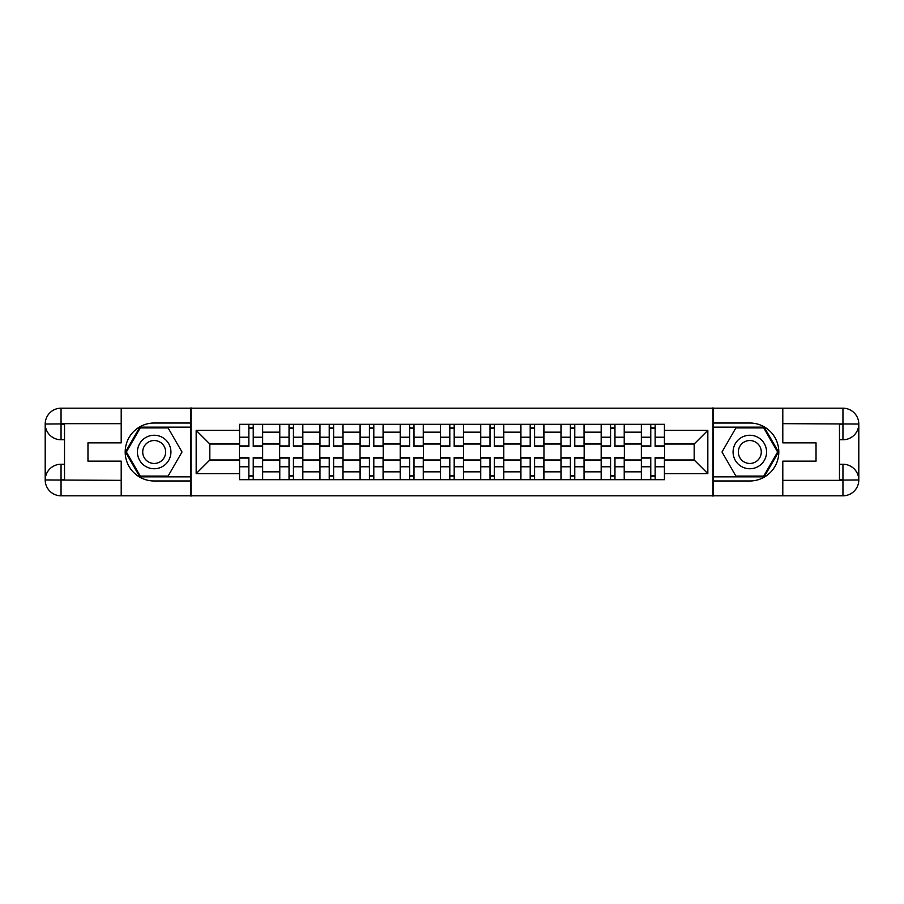 <?xml version="1.0" encoding="UTF-8"?>
<svg xmlns="http://www.w3.org/2000/svg" width="904" height="904" viewBox="0 0 904 904"><rect width="100%" height="100%" fill="white"/><g stroke="black" fill="none" stroke-linecap="round" stroke-linejoin="round"><path stroke-width="1.36" d="M114.243 495.799L789.757 495.799M789.757 408.201L114.243 408.201M279.641 479.696L279.641 432.157L262.646 432.157L262.646 479.696M262.646 432.157L262.646 424.304M279.641 432.157L279.641 424.304M302.829 424.304L302.829 479.696M319.835 479.696L319.835 424.304M343.023 424.304L343.023 479.696M360.029 479.696L360.029 424.304M383.217 424.304L383.217 479.696M400.212 479.696L400.212 424.304M423.4 424.304L423.4 479.696M440.406 479.696L440.406 424.304M463.594 424.304L463.594 479.696M480.6 479.696L480.6 424.304M503.788 424.304L503.788 479.696M520.783 479.696L520.783 424.304M543.971 424.304L543.971 479.696M560.977 479.696L560.977 424.304M584.165 424.304L584.165 479.696M601.171 479.696L601.171 424.304M624.359 424.304L624.359 479.696M641.354 479.696L641.354 424.304M641.354 459.989L624.359 459.989M601.171 459.989L584.165 459.989M560.977 459.989L543.971 459.989M520.783 459.989L503.788 459.989M480.6 459.989L463.594 459.989M440.406 459.989L423.4 459.989M400.212 459.989L383.217 459.989M360.029 459.989L343.023 459.989M319.835 459.989L302.829 459.989M279.641 459.989L262.646 459.989M641.354 444.011L624.359 444.011M601.171 444.011L584.165 444.011M560.977 444.011L543.971 444.011M520.783 444.011L503.788 444.011M480.6 444.011L463.594 444.011M440.406 444.011L423.4 444.011M400.212 444.011L383.217 444.011M360.029 444.011L343.023 444.011M319.835 444.011L302.829 444.011M279.641 444.011L262.646 444.011M209.83 459.989L239.458 459.989L239.458 444.011L209.83 444.011L209.83 459.989L196.168 473.639L196.168 430.361L239.458 430.361L239.458 444.011M664.542 444.011L664.542 459.989L694.17 459.989L694.17 444.011L664.542 444.011L664.542 424.304L239.458 424.304L239.458 430.361M664.542 430.361L707.832 430.361L707.832 473.639L664.542 473.639L664.542 459.989M239.458 459.989L239.458 479.696L664.542 479.696L664.542 473.639M239.458 473.639L196.168 473.639M712.985 496.183L712.985 407.817M191.015 496.183L191.015 407.817M253.233 475.832L248.86 475.832M248.86 428.168L253.233 428.168M293.427 475.832L289.043 475.832M289.043 428.168L293.427 428.168M333.621 475.832L329.237 475.832M329.237 428.168L333.621 428.168M373.804 475.832L369.431 475.832M369.431 428.168L373.804 428.168M413.998 475.832L409.625 475.832M409.625 428.168L413.998 428.168M454.192 475.832L449.808 475.832M449.808 428.168L454.192 428.168M494.375 475.832L490.002 475.832M490.002 428.168L494.375 428.168M534.569 475.832L530.196 475.832M530.196 428.168L534.569 428.168M574.763 475.832L570.379 475.832M570.379 428.168L574.763 428.168M614.957 475.832L610.573 475.832M610.573 428.168L614.957 428.168M655.14 475.832L650.767 475.832M650.767 428.168L655.14 428.168M196.168 430.361L209.83 444.011M694.17 459.989L707.832 473.639M694.17 444.011L707.832 430.361M253.233 446.463L253.233 424.564L262.51 424.564L262.51 446.463L253.233 446.463M248.86 427.908L253.233 427.908M253.233 424.564L239.583 424.564L239.583 446.463L248.86 446.463L248.86 424.564L245.12 424.564M248.86 457.537L248.86 479.436L239.583 479.436L239.583 457.537L248.86 457.537M253.233 476.092L248.86 476.092M248.86 479.436L262.51 479.436L262.51 457.537L253.233 457.537L253.233 479.436L256.973 479.436M293.427 446.463L293.427 424.564L302.704 424.564L302.704 446.463L293.427 446.463M289.043 427.908L293.427 427.908M293.427 424.564L279.777 424.564L279.777 446.463L289.043 446.463L289.043 424.564L285.314 424.564M333.621 446.463L333.621 424.564L342.898 424.564L342.898 446.463L333.621 446.463M329.237 427.908L333.621 427.908M333.621 424.564L319.959 424.564L319.959 446.463L329.237 446.463L329.237 424.564L325.508 424.564M64.523 439.762L61.043 439.762A15.843 15.843 0 0 1 45.2 424.044A15.843 15.843 0 0 1 61.043 408.201L190.767 408.201L190.767 423.015L154.177 423.015A28.984 28.984 0 0 0 125.193 452A28.984 28.984 0 0 0 154.177 480.984L190.767 480.984L190.767 495.799L61.043 495.799A15.843 15.843 0 0 1 45.2 479.956A15.843 15.843 0 0 1 61.043 464.238L64.523 464.238M190.767 480.984L190.767 423.015M121.204 408.201L121.204 442.858L87.97 442.858L87.97 461.142L121.204 461.142L121.204 495.799M121.204 423.66L61.043 423.66L61.043 439.762A15.843 15.843 0 0 1 45.2 424.044L45.2 479.956L121.204 480.34M61.043 480.34L61.043 495.799A15.843 15.843 0 0 1 45.2 479.956A15.843 15.843 0 0 1 61.043 464.238L61.043 479.696L64.523 479.696L64.523 424.304L61.043 424.304M190.767 427.14L139.826 427.14L125.475 452L139.826 476.86L190.767 476.86M61.043 439.762A15.843 15.843 0 0 1 45.2 424.044L60.636 423.931M839.477 464.238L842.957 464.238A15.843 15.843 0 0 1 858.8 479.956A15.843 15.843 0 0 1 842.957 495.799L713.233 495.799L713.233 480.984L749.823 480.984A28.984 28.984 0 0 0 778.807 452A28.984 28.984 0 0 0 749.823 423.015L713.233 423.015L713.233 408.201L842.957 408.201A15.843 15.843 0 0 1 858.8 424.044A15.843 15.843 0 0 1 842.957 439.762L839.477 439.762M713.233 423.015L713.233 480.984M782.796 495.799L782.796 461.142L816.029 461.142L816.029 442.858L782.796 442.858L782.796 408.201M782.796 480.34L842.957 480.34L842.957 464.238A15.843 15.843 0 0 1 858.8 479.956L858.8 424.044L782.796 423.66M842.957 423.66L842.957 408.201A15.843 15.843 0 0 1 858.8 424.044A15.843 15.843 0 0 1 842.957 439.762L842.957 424.304L839.477 424.304L839.477 479.696L842.957 479.696M713.233 476.86L764.174 476.86L778.525 452L764.174 427.14L713.233 427.14M842.957 464.238A15.843 15.843 0 0 1 858.8 479.956L843.364 480.069M137.431 452A16.747 16.747 0 0 0 154.177 468.747A16.747 16.747 0 0 0 170.924 452A16.747 16.747 0 0 0 154.177 435.253A16.747 16.747 0 0 0 137.431 452M142.719 452A11.47 11.47 0 0 0 154.177 463.469A11.47 11.47 0 0 0 165.647 452A11.47 11.47 0 0 0 154.177 440.53A11.47 11.47 0 0 0 142.719 452M168.087 427.908L181.998 452L168.087 476.092L140.267 476.092L126.368 452L140.267 427.908L168.087 427.908M733.076 452A16.747 16.747 0 0 0 749.823 468.747A16.747 16.747 0 0 0 766.569 452A16.747 16.747 0 0 0 749.823 435.253A16.747 16.747 0 0 0 733.076 452M738.353 452A11.47 11.47 0 0 0 749.823 463.469A11.47 11.47 0 0 0 761.281 452A11.47 11.47 0 0 0 749.823 440.53A11.47 11.47 0 0 0 738.353 452M763.733 427.908L777.632 452L763.733 476.092L735.912 476.092L722.002 452L735.912 427.908L763.733 427.908M289.043 457.537L289.043 479.436L279.777 479.436L279.777 457.537L289.043 457.537M293.427 476.092L289.043 476.092M289.043 479.436L302.704 479.436L302.704 457.537L293.427 457.537L293.427 479.436L297.167 479.436M329.237 457.537L329.237 479.436L319.959 479.436L319.959 457.537L329.237 457.537M333.621 476.092L329.237 476.092M329.237 479.436L342.898 479.436L342.898 457.537L333.621 457.537L333.621 479.436L337.35 479.436M373.804 446.463L373.804 424.564L383.081 424.564L383.081 446.463L373.804 446.463M369.431 427.908L373.804 427.908M373.804 424.564L360.154 424.564L360.154 446.463L369.431 446.463L369.431 424.564L365.691 424.564M413.998 446.463L413.998 424.564L423.275 424.564L423.275 446.463L413.998 446.463M409.625 427.908L413.998 427.908M413.998 424.564L400.348 424.564L400.348 446.463L409.625 446.463L409.625 424.564L405.885 424.564M454.192 446.463L454.192 424.564L463.469 424.564L463.469 446.463L454.192 446.463M449.808 427.908L454.192 427.908M454.192 424.564L440.53 424.564L440.53 446.463L449.808 446.463L449.808 424.564L446.079 424.564M369.431 457.537L369.431 479.436L360.154 479.436L360.154 457.537L369.431 457.537M373.804 476.092L369.431 476.092M369.431 479.436L383.081 479.436L383.081 457.537L373.804 457.537L373.804 479.436L377.544 479.436M409.625 457.537L409.625 479.436L400.348 479.436L400.348 457.537L409.625 457.537M413.998 476.092L409.625 476.092M409.625 479.436L423.275 479.436L423.275 457.537L413.998 457.537L413.998 479.436L417.738 479.436M449.808 457.537L449.808 479.436L440.53 479.436L440.53 457.537L449.808 457.537M454.192 476.092L449.808 476.092M449.808 479.436L463.469 479.436L463.469 457.537L454.192 457.537L454.192 479.436L457.921 479.436M494.375 446.463L494.375 424.564L503.652 424.564L503.652 446.463L494.375 446.463M490.002 427.908L494.375 427.908M494.375 424.564L480.725 424.564L480.725 446.463L490.002 446.463L490.002 424.564L486.262 424.564M490.002 457.537L490.002 479.436L480.725 479.436L480.725 457.537L490.002 457.537M494.375 476.092L490.002 476.092M490.002 479.436L503.652 479.436L503.652 457.537L494.375 457.537L494.375 479.436L498.115 479.436M534.569 446.463L534.569 424.564L543.846 424.564L543.846 446.463L534.569 446.463M530.196 427.908L534.569 427.908M534.569 424.564L520.919 424.564L520.919 446.463L530.196 446.463L530.196 424.564L526.456 424.564M530.196 457.537L530.196 479.436L520.919 479.436L520.919 457.537L530.196 457.537M534.569 476.092L530.196 476.092M530.196 479.436L543.846 479.436L543.846 457.537L534.569 457.537L534.569 479.436L538.309 479.436M574.763 446.463L574.763 424.564L584.04 424.564L584.04 446.463L574.763 446.463M570.379 427.908L574.763 427.908M574.763 424.564L561.101 424.564L561.101 446.463L570.379 446.463L570.379 424.564L566.65 424.564M570.379 457.537L570.379 479.436L561.101 479.436L561.101 457.537L570.379 457.537M574.763 476.092L570.379 476.092M570.379 479.436L584.04 479.436L584.04 457.537L574.763 457.537L574.763 479.436L578.492 479.436M614.957 446.463L614.957 424.564L624.223 424.564L624.223 446.463L614.957 446.463M610.573 427.908L614.957 427.908M614.957 424.564L601.296 424.564L601.296 446.463L610.573 446.463L610.573 424.564L606.833 424.564M610.573 457.537L610.573 479.436L601.296 479.436L601.296 457.537L610.573 457.537M614.957 476.092L610.573 476.092M610.573 479.436L624.223 479.436L624.223 457.537L614.957 457.537L614.957 479.436L618.686 479.436M655.14 446.463L655.14 424.564L664.417 424.564L664.417 446.463L655.14 446.463M650.767 427.908L655.14 427.908M655.14 424.564L641.49 424.564L641.49 446.463L650.767 446.463L650.767 424.564L647.027 424.564M650.767 457.537L650.767 479.436L641.49 479.436L641.49 457.537L650.767 457.537M655.14 476.092L650.767 476.092M650.767 479.436L664.417 479.436L664.417 457.537L655.14 457.537L655.14 479.436L658.88 479.436M601.171 432.157L584.165 432.157M560.977 432.157L543.971 432.157M520.783 432.157L503.788 432.157M480.6 432.157L463.594 432.157M440.406 432.157L423.4 432.157M400.212 432.157L383.217 432.157M360.029 432.157L343.023 432.157M319.835 432.157L302.829 432.157M641.354 432.157L624.359 432.157M601.171 471.843L584.165 471.843M560.977 471.843L543.971 471.843M520.783 471.843L503.788 471.843M480.6 471.843L463.594 471.843M440.406 471.843L423.4 471.843M400.212 471.843L383.217 471.843M360.029 471.843L343.023 471.843M319.835 471.843L302.829 471.843M279.641 471.843L262.646 471.843M641.354 471.843L624.359 471.843M253.233 445.921L262.51 445.921M253.233 437.22L262.51 437.22M239.583 445.921L248.86 445.921M239.583 437.22L248.86 437.22M248.86 458.079L239.583 458.079M248.86 466.78L239.583 466.78M262.51 458.079L253.233 458.079M262.51 466.78L253.233 466.78M293.427 445.921L302.704 445.921M293.427 437.22L302.704 437.22M279.777 445.921L289.043 445.921M279.777 437.22L289.043 437.22M333.621 445.921L342.898 445.921M333.621 437.22L342.898 437.22M319.959 445.921L329.237 445.921M319.959 437.22L329.237 437.22M45.2 479.956A15.843 15.843 0 0 1 61.043 464.238M45.2 424.044A15.843 15.843 0 0 1 61.043 408.201L61.043 423.66M858.8 424.044A15.843 15.843 0 0 1 842.957 439.762M858.8 479.956A15.843 15.843 0 0 1 842.957 495.799L842.957 480.34M289.043 458.079L279.777 458.079M289.043 466.78L279.777 466.78M302.704 458.079L293.427 458.079M302.704 466.78L293.427 466.78M329.237 458.079L319.959 458.079M329.237 466.78L319.959 466.78M342.898 458.079L333.621 458.079M342.898 466.78L333.621 466.78M373.804 445.921L383.081 445.921M373.804 437.22L383.081 437.22M360.154 445.921L369.431 445.921M360.154 437.22L369.431 437.22M413.998 445.921L423.275 445.921M413.998 437.22L423.275 437.22M400.348 445.921L409.625 445.921M400.348 437.22L409.625 437.22M454.192 445.921L463.469 445.921M454.192 437.22L463.469 437.22M440.53 445.921L449.808 445.921M440.53 437.22L449.808 437.22M369.431 458.079L360.154 458.079M369.431 466.78L360.154 466.78M383.081 458.079L373.804 458.079M383.081 466.78L373.804 466.78M409.625 458.079L400.348 458.079M409.625 466.78L400.348 466.78M423.275 458.079L413.998 458.079M423.275 466.78L413.998 466.78M449.808 458.079L440.53 458.079M449.808 466.78L440.53 466.78M463.469 458.079L454.192 458.079M463.469 466.78L454.192 466.78M494.375 445.921L503.652 445.921M494.375 437.22L503.652 437.22M480.725 445.921L490.002 445.921M480.725 437.22L490.002 437.22M490.002 458.079L480.725 458.079M490.002 466.78L480.725 466.78M503.652 458.079L494.375 458.079M503.652 466.78L494.375 466.78M534.569 445.921L543.846 445.921M534.569 437.22L543.846 437.22M520.919 445.921L530.196 445.921M520.919 437.22L530.196 437.22M530.196 458.079L520.919 458.079M530.196 466.78L520.919 466.78M543.846 458.079L534.569 458.079M543.846 466.78L534.569 466.78M574.763 445.921L584.04 445.921M574.763 437.22L584.04 437.22M561.101 445.921L570.379 445.921M561.101 437.22L570.379 437.22M570.379 458.079L561.101 458.079M570.379 466.78L561.101 466.78M584.04 458.079L574.763 458.079M584.04 466.78L574.763 466.78M614.957 445.921L624.223 445.921M614.957 437.22L624.223 437.22M601.296 445.921L610.573 445.921M601.296 437.22L610.573 437.22M610.573 458.079L601.296 458.079M610.573 466.78L601.296 466.78M624.223 458.079L614.957 458.079M624.223 466.78L614.957 466.78M655.14 445.921L664.417 445.921M655.14 437.22L664.417 437.22M641.49 445.921L650.767 445.921M641.49 437.22L650.767 437.22M650.767 458.079L641.49 458.079M650.767 466.78L641.49 466.78M664.417 458.079L655.14 458.079M664.417 466.78L655.14 466.78"/></g></svg>
